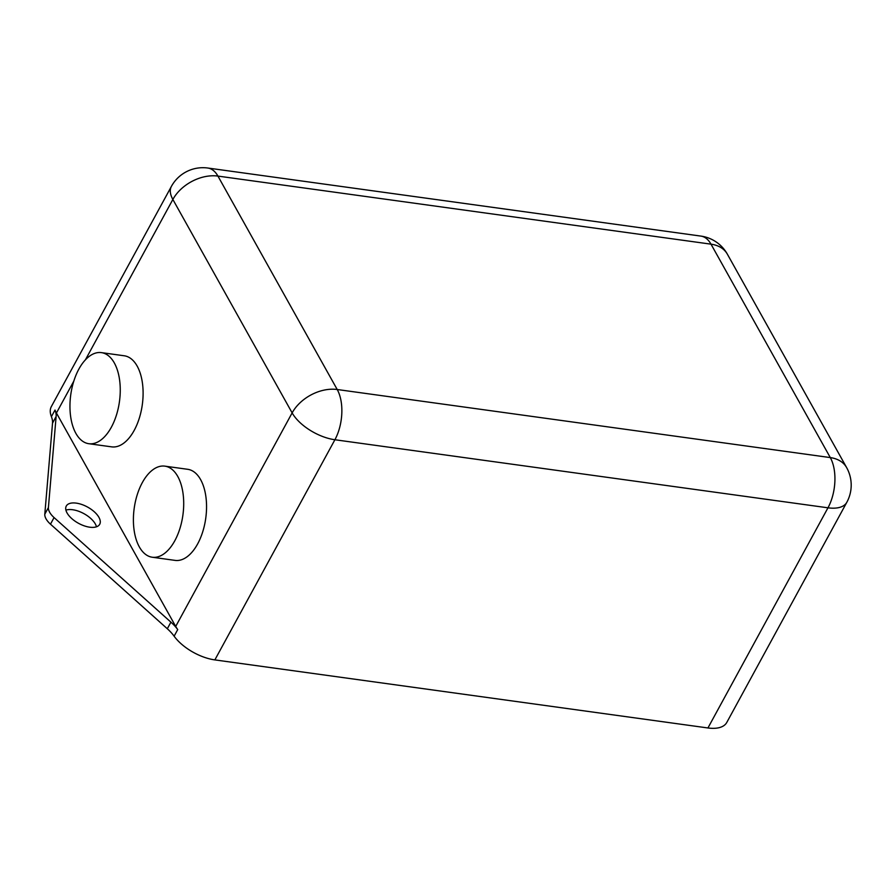 <?xml version="1.0" encoding="UTF-8"?>
<svg xmlns="http://www.w3.org/2000/svg" width="896" height="896" viewBox="0 0 896 896"><rect width="100%" height="100%" fill="white"/><g stroke="black" fill="none" stroke-linecap="round" stroke-linejoin="round"><path stroke-width="1.34" d="M65.912 510.126A19.04 9.296 -151.4 0 1 72.666 509.734A19.04 9.296 -151.4 0 1 96.477 526.792M89.723 527.195A19.04 9.296 -151.4 0 1 71.646 518.482A19.04 9.296 -151.4 0 1 66.282 506.05A19.04 9.296 -151.4 0 1 76.272 503.126A19.04 9.296 -151.4 0 1 94.349 511.84A19.04 9.296 -151.4 0 1 99.714 524.272A19.04 9.296 -151.4 0 1 89.723 527.195M78.859 369.107A45.976 24.584 97.9 0 1 101.394 352.621A45.976 24.584 97.9 0 1 119.627 380.229A45.976 24.584 97.9 0 1 111.35 427.224A45.976 24.584 97.9 0 1 88.816 443.71A45.976 24.584 97.9 0 1 70.582 416.102A45.976 24.584 97.9 0 1 78.859 369.107M88.816 443.71L111.664 446.858A45.976 24.584 -82.1 0 0 134.198 430.382A45.976 24.584 -82.1 0 0 142.475 383.387A45.976 24.584 -82.1 0 0 124.242 355.779L101.394 352.621M142.307 482.63A45.976 24.584 97.9 0 1 164.842 466.144A45.976 24.584 97.9 0 1 183.075 493.752A45.976 24.584 97.9 0 1 174.798 540.758A45.976 24.584 97.9 0 1 152.264 557.234A45.976 24.584 97.9 0 1 134.03 529.626A45.976 24.584 97.9 0 1 142.307 482.63M152.264 557.234L175.112 560.392A45.976 24.584 -82.1 0 0 197.646 543.906A45.976 24.584 -82.1 0 0 205.923 496.91A45.976 24.584 -82.1 0 0 187.69 469.302L164.842 466.144M44.8 514.181L48.406 507.573L56.123 416.506A35.918 17.539 28.6 0 0 55.014 410.043A35.918 17.539 28.6 0 0 56.426 413.011L175.706 626.438A35.918 17.539 28.6 0 0 177.722 629.574A35.918 17.539 28.6 0 0 170.912 622.149L54.074 517.574L50.478 524.171A17.954 8.77 -151.4 0 1 44.8 514.181L52.528 423.114A35.918 17.539 28.6 0 0 51.408 416.651A35.918 17.539 -151.4 0 1 51.352 406.571L171.394 186.413A35.918 17.539 -151.4 0 0 172.861 199.461A35.918 24.774 -29.2 0 1 217.93 176.086L337.21 389.514L830.29 457.587L710.998 244.16L217.93 176.086A35.918 19.208 -82.1 0 0 207.838 168.034A35.918 35.918 0 0 0 171.394 186.413M707.941 727.966L827.971 507.808A35.918 17.539 -151.4 0 0 846.821 502.298L726.779 722.456A35.918 17.539 -151.4 0 1 707.941 727.966L214.861 659.904A35.918 17.539 -151.4 0 1 174.126 636.182A35.918 17.539 28.6 0 0 167.317 628.757L50.478 524.171M48.406 507.573A17.954 8.77 28.6 0 0 54.074 517.574M214.861 659.904L334.902 439.746A35.918 17.539 -151.4 0 1 292.141 412.888L172.861 199.461L85.434 359.8M175.706 626.438L292.141 412.888A35.918 24.774 -29.2 0 1 337.21 389.514A35.918 19.208 -82.1 0 1 334.902 439.746L827.971 507.808A35.918 19.208 -82.1 0 0 830.29 457.587A35.918 24.774 -29.2 0 1 846.63 467.589L727.35 254.15A35.918 35.918 0 0 0 700.907 236.096L207.838 168.034M174.126 636.182L177.722 629.574M56.426 413.011L73.808 381.136M51.408 416.651L55.014 410.043M167.317 628.757L170.912 622.149M52.528 423.114L56.123 416.506M700.907 236.096A35.918 19.208 -82.1 0 1 710.998 244.16A35.918 24.774 -29.2 0 1 727.35 254.15M846.821 502.298A35.918 35.918 0 0 0 846.63 467.589"/></g></svg>
